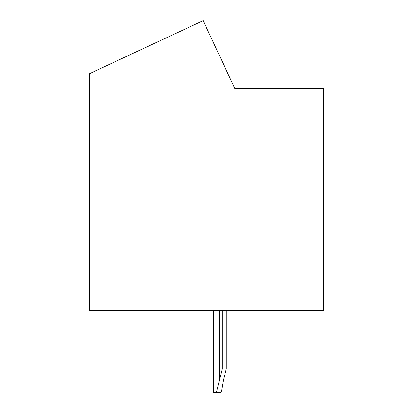 <?xml version="1.0" encoding="UTF-8"?>
<svg xmlns="http://www.w3.org/2000/svg" width="413" height="413" viewBox="0 0 413 413"><rect width="100%" height="100%" fill="white"/><g stroke="black" fill="none" stroke-linecap="round" stroke-linejoin="round"><path stroke-width="0.62" d="M323.389 88.444L234.785 88.444L203.175 20.65L89.611 73.602L89.611 310.53L323.389 310.53L323.389 88.444M221.693 390.022L220.888 392.35L216.427 392.35L222.194 368.974L226.288 368.974L223.448 379.898L221.693 390.022M216.427 392.35L213.511 392.35L213.511 310.53M222.194 310.53L222.194 368.974M226.288 310.53L226.288 368.974M219.36 310.53L219.36 379.898"/></g></svg>
